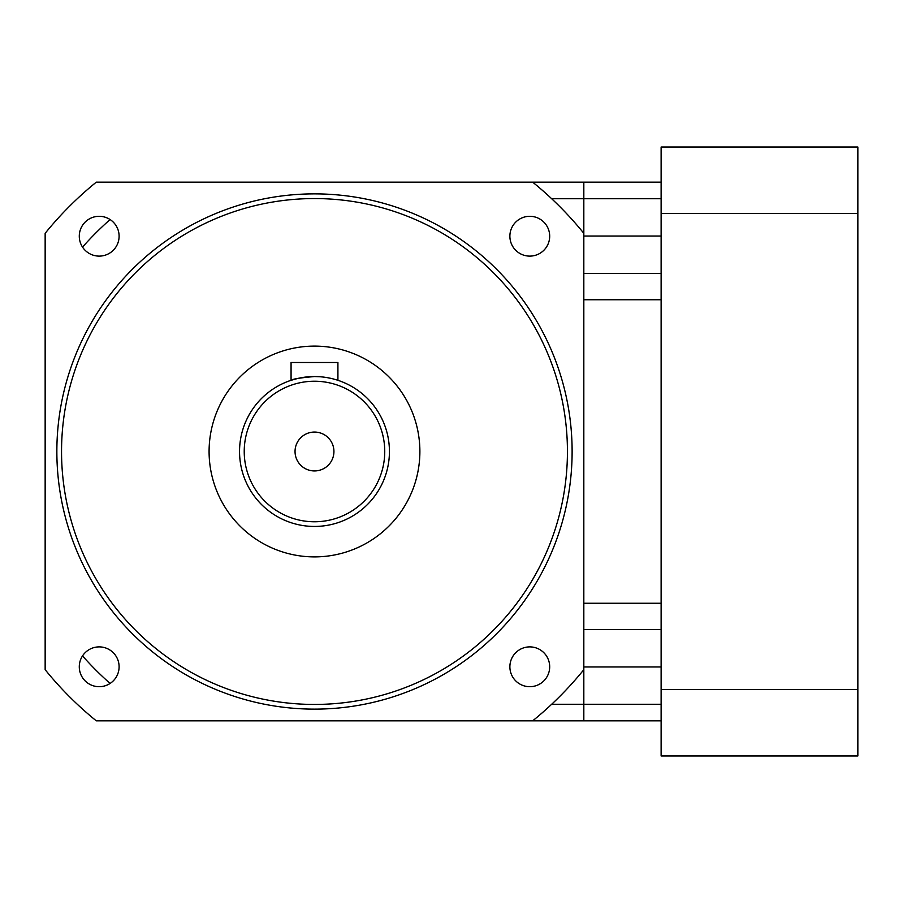 <?xml version="1.0" encoding="UTF-8"?>
<svg xmlns="http://www.w3.org/2000/svg" width="903" height="903" viewBox="0 0 903 903"><rect width="100%" height="100%" fill="white"/><g stroke="black" fill="none" stroke-linecap="round" stroke-linejoin="round"><path stroke-width="1.35" d="M319.075 376.698L314.492 376.551C300.259 377.781 292.448 379.034 291.071 380.31L291.071 362.498L337.914 362.498L337.914 380.31M239.543 451.5A74.949 74.949 0 0 1 314.492 376.551A74.949 74.949 0 0 1 389.43 451.5A74.949 74.949 0 0 1 314.492 526.449A74.949 74.949 0 0 1 239.543 451.5A74.949 74.949 0 0 0 314.492 526.449A74.949 74.949 0 0 0 389.43 451.5M56.855 451.5A257.626 257.626 0 0 1 314.492 193.874A257.626 257.626 0 0 1 572.118 451.5A257.626 257.626 0 0 1 314.492 709.126A257.626 257.626 0 0 1 56.855 451.5A257.626 257.626 0 0 0 314.492 709.126A257.626 257.626 0 0 0 572.118 451.5M209.09 451.5A105.391 105.391 0 0 1 314.492 346.109A105.391 105.391 0 0 1 419.884 451.5A105.391 105.391 0 0 1 314.492 556.891A105.391 105.391 0 0 1 209.09 451.5M291.071 380.31L297.922 378.402M305.485 377.093L309.876 376.698M323.579 377.104L327.484 377.691M327.575 377.702L331.051 378.402M333.929 451.5A19.437 19.437 0 0 1 314.492 470.937A19.437 19.437 0 0 1 295.044 451.5A19.437 19.437 0 0 1 314.492 432.063A19.437 19.437 0 0 1 333.929 451.5M79.283 666.798A19.911 19.911 0 0 0 99.195 686.698A19.911 19.911 0 0 0 119.106 666.798A19.911 19.911 0 0 0 99.195 646.887A19.911 19.911 0 0 0 79.283 666.798M509.879 666.798A19.911 19.911 0 0 0 529.779 686.698A19.911 19.911 0 0 0 549.69 666.798A19.911 19.911 0 0 0 529.779 646.887A19.911 19.911 0 0 0 509.879 666.798M79.283 236.202A19.911 19.911 0 0 0 99.195 256.113A19.911 19.911 0 0 0 119.106 236.202A19.911 19.911 0 0 0 99.195 216.302A19.911 19.911 0 0 0 79.283 236.202M509.879 236.202A19.911 19.911 0 0 0 529.779 256.113A19.911 19.911 0 0 0 549.69 236.202A19.911 19.911 0 0 0 529.779 216.302A19.911 19.911 0 0 0 509.879 236.202M583.823 233.313A346.628 346.628 0 0 0 532.68 182.158L96.294 182.158A346.628 346.628 0 0 0 45.15 233.313L45.15 669.687A346.628 346.628 0 0 0 96.294 720.842L532.68 720.842A346.628 346.628 0 0 0 583.823 669.687L583.823 198.728L661.12 198.728M532.68 182.158L661.12 182.158M532.68 720.842L661.12 720.842M110.098 683.447A309.153 309.153 0 0 1 82.534 655.894M82.534 247.106A309.153 309.153 0 0 1 110.098 219.553M551.677 198.728L583.823 198.728L583.823 182.158M551.677 704.272L661.12 704.272M583.823 629.493L661.12 629.493M583.823 603.26L661.12 603.26M583.823 299.74L661.12 299.74M583.823 273.507L661.12 273.507M661.12 689.486L661.12 755.969L857.85 755.969L857.85 689.486L661.12 689.486L661.12 147.031L857.85 147.031L857.85 689.486M857.85 213.514L661.12 213.514M384.746 451.5A70.265 70.265 0 0 0 314.492 381.235A70.265 70.265 0 0 0 244.228 451.5A70.265 70.265 0 0 0 314.492 521.765A70.265 70.265 0 0 0 384.746 451.5M567.434 451.5A252.942 252.942 0 0 0 314.492 198.558A252.942 252.942 0 0 0 61.539 451.5A252.942 252.942 0 0 0 314.492 704.442A252.942 252.942 0 0 0 567.434 451.5M583.823 720.842L583.823 669.687M583.823 666.967L661.12 666.967M583.823 236.033L661.12 236.033"/></g></svg>
